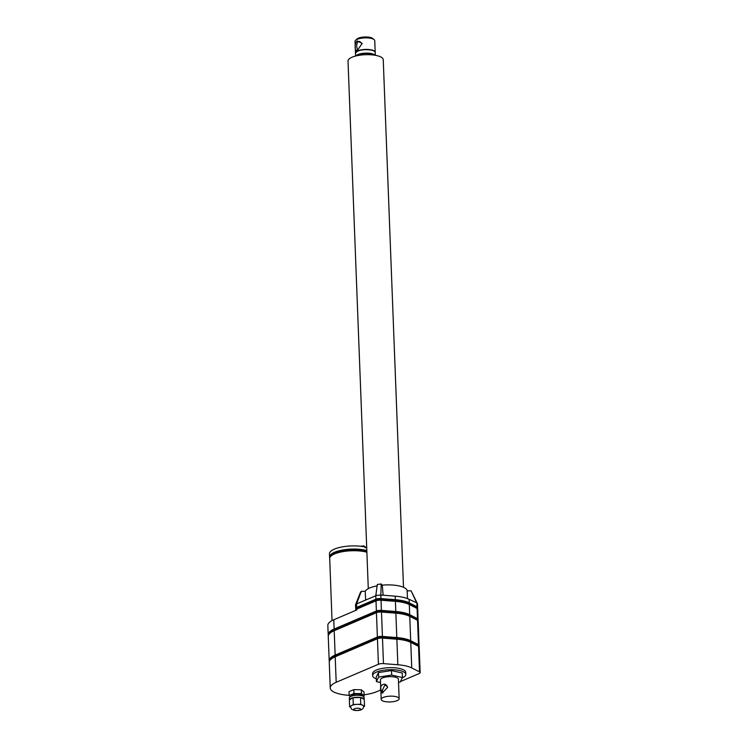 <?xml version="1.0" encoding="UTF-8"?>
<svg xmlns="http://www.w3.org/2000/svg" width="748" height="748" viewBox="0 0 748 748"><rect width="100%" height="100%" fill="white"/><g stroke="black" fill="none" stroke-linecap="round" stroke-linejoin="round"><path stroke-width="1.12" d="M387.558 687.44L382.135 693.097L380.854 690.311C378.937 684.57 386.09 681.503 387.558 687.44L387.427 686.673M387.483 686.87L385.014 684.738L382.368 690.208L382.939 692.882M384.472 701.484A8.995 2.889 177.8 0 0 394.065 701.521A8.995 2.889 177.8 0 0 399.151 698.707A8.995 2.889 177.8 0 0 395.86 696.622A8.995 2.889 177.8 0 0 386.267 696.584A8.995 2.889 177.8 0 0 381.181 699.399A8.995 2.889 177.8 0 0 384.472 701.484M399.151 698.707L398.404 679.212A8.995 2.889 177.8 0 0 395.112 677.127A8.995 2.889 177.8 0 0 385.519 677.09A8.995 2.889 177.8 0 0 380.433 679.904L381.181 699.399M398.525 682.288L400.189 682.026L402.443 677.529L391.671 675.07L378.647 677.099L376.394 681.587L380.536 682.541M402.443 677.529L402.265 673.013L391.494 670.554L378.469 672.583L376.225 677.071L376.394 681.587M402.246 677.912A16.615 5.33 177.8 0 0 405.846 674.406A16.615 5.33 177.8 0 0 399.759 670.554A16.615 5.33 177.8 0 0 382.041 670.489A16.615 5.33 177.8 0 0 372.644 675.687A16.615 5.33 177.8 0 0 376.291 678.829M405.846 674.406L405.762 672.377A16.615 5.33 177.8 0 0 399.684 668.525A16.615 5.33 177.8 0 0 381.966 668.46A16.615 5.33 177.8 0 0 372.569 673.658L372.644 675.687M400.423 681.559L419.132 673.565A4.572 1.468 177.8 0 0 420.161 672.583A4.572 1.468 177.8 0 0 419.525 671.872L411.746 667.936A26.274 8.434 177.8 0 0 405.799 665.916A26.274 8.434 177.8 0 0 397.843 664.757L383.472 663.626A4.572 1.468 177.8 0 0 378.423 664.261L336.189 682.298A26.32 8.452 177.8 0 0 330.242 687.964A26.32 8.452 177.8 0 0 349.138 695.322M364.098 694.789A26.32 8.452 177.8 0 0 376.889 691.61L380.816 689.937M363.117 696.248L364.136 695.818L363.986 691.965L361.303 689.768L353.813 689.637L348.998 691.685L349.148 695.537L350.457 696.612M329.316 661.943L329.195 660.765A26.32 8.452 177.8 0 1 335.141 655.098A7.34 5.32 66.9 0 0 335.216 655.94L377.45 637.904A4.516 1.449 -2.2 0 1 382.434 637.277L396.814 638.399A26.227 8.415 -2.2 0 1 404.752 639.559A26.227 8.415 -2.2 0 1 410.689 641.578L418.469 645.515A4.516 1.449 -2.2 0 1 419.086 646.16A4.516 1.449 -2.2 0 1 419.095 646.281L418.179 620.999A4.572 1.468 -2.2 0 0 417.543 620.298L409.764 616.352L410.699 640.737A7.34 6.021 116.9 0 1 410.689 641.578A7.34 6.021 116.9 0 1 410.764 642.392L418.543 646.337A4.572 1.468 -2.2 0 1 419.179 647.048L420.161 672.583M328.316 635.894L328.194 634.725A26.32 8.452 177.8 0 1 334.141 629.059A7.34 5.32 66.9 0 0 334.216 629.9L376.45 611.855A4.516 1.449 -2.2 0 1 381.433 611.238L395.814 612.36A26.227 8.415 -2.2 0 1 403.752 613.519A26.227 8.415 -2.2 0 1 409.689 615.529L417.468 619.475A4.516 1.449 -2.2 0 1 418.085 620.12A4.516 1.449 -2.2 0 1 418.095 620.232L417.73 609.181A4.572 1.468 177.8 0 0 417.085 608.47L409.306 604.524A7.34 6.021 -63.1 0 0 409.231 603.711A7.34 6.021 -63.1 0 0 409.25 602.869L409.109 599.354A26.274 8.434 177.8 0 0 403.163 597.334A26.274 8.434 177.8 0 0 395.215 596.175L380.844 595.053L380.863 594.548L380.835 595.053L376.824 595.352L356.581 603.888L355.655 605.188M328.194 634.725L327.839 625.431A26.32 8.452 -2.2 0 1 333.786 619.765L334.141 629.059L376.384 611.013A4.572 1.468 -2.2 0 1 381.424 610.387L395.804 611.509L395.411 601.345A7.34 2.375 -85.5 0 0 395.365 600.532A26.227 8.415 -2.2 0 1 403.294 601.691A26.227 8.415 -2.2 0 1 409.231 603.711L417.01 607.647A7.34 6.021 -63.1 0 0 417.019 606.815L409.25 602.869A26.274 8.434 -2.2 0 0 403.303 600.85A26.274 8.434 -2.2 0 0 395.346 599.69L395.215 596.175M336.189 682.298L335.207 656.763A7.34 5.32 66.9 0 1 335.216 655.94A26.264 8.434 177.8 0 0 329.288 661.251L329.26 662.429A26.32 8.452 177.8 0 1 335.207 656.763L377.441 638.717A4.572 1.468 -2.2 0 1 382.49 638.091L396.87 639.213A26.274 8.434 -2.2 0 1 404.818 640.372A26.274 8.434 -2.2 0 1 410.764 642.392L411.746 667.936M378.423 664.261L377.441 638.717A7.34 5.32 66.9 0 1 377.45 637.904A7.34 5.32 66.9 0 1 377.385 637.062A4.572 1.468 -2.2 0 1 382.424 636.436L381.489 612.051A7.34 2.375 94.5 0 0 381.433 611.238A7.34 2.375 94.5 0 0 381.424 610.387L381.031 600.223A7.34 2.375 -85.5 0 0 380.984 599.41A7.34 2.375 -85.5 0 0 380.966 598.568L395.346 599.69A7.34 2.375 -85.5 0 1 395.365 600.532L380.984 599.41A4.516 1.449 177.8 0 0 376.001 600.036A7.34 5.32 -113.1 0 0 375.992 600.85L376.384 611.013A7.34 5.32 66.9 0 0 376.45 611.855A7.34 5.32 66.9 0 0 376.44 612.677L377.385 637.062L335.141 655.098L334.206 630.714A7.34 5.32 66.9 0 1 334.216 629.9A26.264 8.434 177.8 0 0 328.288 635.202L328.26 636.38A26.32 8.452 177.8 0 1 334.206 630.714L376.44 612.677A4.572 1.468 -2.2 0 1 381.489 612.051L395.87 613.173A26.274 8.434 -2.2 0 1 403.817 614.332A26.274 8.434 -2.2 0 1 409.764 616.352A7.34 6.021 116.9 0 0 409.689 615.529A7.34 6.021 116.9 0 0 409.698 614.688L409.306 604.524A26.274 8.434 -2.2 0 0 403.359 602.514A26.274 8.434 -2.2 0 0 395.411 601.345L381.031 600.223A4.572 1.468 177.8 0 0 375.992 600.85L356.768 609.068A4.572 1.468 177.8 0 0 355.739 610.05L355.758 609.153A4.516 1.449 177.8 0 0 355.758 609.274L355.534 604.88M391.671 675.07L391.494 670.554M378.647 677.099L378.469 672.583M364.136 695.818L361.452 693.62L353.954 693.49L349.148 695.537M361.789 695.762L361.78 695.481A5.143 1.655 177.8 0 0 359.891 694.284A5.143 1.655 177.8 0 0 354.412 694.266A5.143 1.655 177.8 0 0 351.504 695.874L351.513 696.154M361.452 693.62L361.303 689.768M353.954 693.49L353.813 689.637M363.5 706.804L364.538 706.177L364.126 697.388A7.415 2.384 177.8 0 0 361.406 695.668A7.415 2.384 177.8 0 0 353.505 695.631A7.415 2.384 177.8 0 0 349.307 697.959L349.381 699.894M360.573 697.482L364.201 699.352A7.415 2.384 177.8 0 0 361.49 697.66A7.415 2.384 177.8 0 0 360.573 697.482L360.349 697.454A7.415 2.384 177.8 0 0 353.168 697.716L352.944 697.762A7.415 2.384 177.8 0 0 349.391 699.894L349.578 706.729L350.644 707.281M352.944 697.762L349.391 699.894M360.349 697.454L353.168 697.716M364.538 706.177L360.76 704.233L360.499 697.445M360.76 704.233L357.02 704.373A6.48 2.085 177.8 0 0 351.429 705.616A6.48 2.085 177.8 0 0 350.578 706.701C351.887 710.048 350.747 708.711 354.197 710.348C358.245 710.843 363.818 710.404 363.537 706.206A6.48 2.085 177.8 0 0 362.649 705.205A6.48 2.085 177.8 0 0 361.162 704.7A6.48 2.085 177.8 0 0 357.02 704.373L353.28 704.504L353.019 697.716M353.28 704.504L349.578 706.729M333.786 619.765L356.805 609.938L356.768 609.068A7.34 5.32 -113.1 0 1 356.777 608.246A4.516 1.449 177.8 0 0 355.758 609.153M366.857 551.416A21.898 7.031 177.8 0 0 365.407 551.052A21.898 7.031 177.8 0 0 342.462 550.883A21.898 7.031 177.8 0 0 329.672 557.531L332.028 620.606M366.829 550.565A21.954 7.05 177.8 0 0 365.407 550.21A21.954 7.05 177.8 0 0 342.004 550.117A21.954 7.05 177.8 0 0 329.578 556.989L329.457 553.829A21.954 7.05 -2.2 0 1 341.883 546.966A21.954 7.05 -2.2 0 1 365.286 547.05A21.954 7.05 -2.2 0 1 366.707 547.414M407.454 598.615L407.155 590.855L411.082 590.817L416.879 603.29L417.019 606.815A4.572 1.468 177.8 0 1 417.665 607.516L417.636 608.414A4.516 1.449 177.8 0 0 417.636 608.292A4.516 1.449 177.8 0 0 417.01 607.647A7.34 6.021 -63.1 0 1 417.085 608.47L417.478 618.633A4.572 1.468 -2.2 0 1 418.113 619.344M380.835 595.053L380.966 598.568A4.572 1.468 177.8 0 0 375.926 599.195A7.34 5.32 -113.1 0 0 376.001 600.036L356.777 608.246A7.34 5.32 -113.1 0 1 356.703 607.404A4.572 1.468 177.8 0 0 355.674 608.386M416.617 602.729L409.109 599.354M407.155 590.855A21.131 6.788 177.8 0 0 399.423 586.002A21.131 6.788 177.8 0 0 382.265 585.16L381.19 583.982L377.329 584.469L375.842 595.258M383.144 595.23L382.265 585.16M361.004 592.612L361.303 591.313L365.23 591.275L365.65 600.008M377.132 585.862A21.131 6.788 177.8 0 0 365.23 591.275M411.082 590.817L417.478 603.804M368.287 588.648L348.016 61.037A17.625 5.657 -2.2 0 1 357.993 55.52A17.625 5.657 -2.2 0 1 376.786 55.595A17.625 5.657 -2.2 0 1 383.238 59.69L403.509 587.292M381.19 583.982L380.863 594.548M361.303 591.313L356.759 603.412M417.515 604.141L416.879 603.29M357.628 50.125C354.543 52.697 354.169 42.973 357.273 40.962L362.144 43.403L357.628 50.125L356.759 50.387M362.21 43.618L359.648 41.43L358.32 41.523C356.974 42.599 356.478 44.506 356.833 47.264L357.544 50.163M375.309 55.296L375.206 52.463A9.874 3.17 177.8 0 0 371.532 50.163A9.874 3.17 177.8 0 0 361.032 50.135A9.874 3.17 177.8 0 0 355.478 53.22C357.591 50.079 362.92 49.031 371.485 50.069A9.743 3.132 177.8 0 0 356.076 52.07M355.571 40.336L356.871 39.074A8.434 2.702 -2.2 0 1 370.129 37.4A8.434 2.702 -2.2 0 1 372.728 38.466L374.122 39.625A9.874 3.17 177.8 0 0 371.083 38.372A9.874 3.17 177.8 0 0 355.571 40.336A9.874 3.17 177.8 0 0 355.029 41.43L355.468 52.986A9.874 3.17 -2.2 0 1 361.022 49.901A9.874 3.17 -2.2 0 1 371.522 49.929A9.874 3.17 -2.2 0 1 375.197 52.229A9.874 3.17 -2.2 0 1 375.197 52.341L374.748 40.672A9.874 3.17 177.8 0 0 374.122 39.625M374.514 51.36A9.743 3.132 177.8 0 0 371.513 50.088M380.854 690.311L382.368 690.208M397.843 664.757L396.87 639.213A7.34 2.375 94.5 0 0 396.814 638.399A7.34 2.375 94.5 0 0 396.805 637.558A26.274 8.434 -2.2 0 1 404.752 638.717A26.274 8.434 -2.2 0 1 410.699 640.737L418.478 644.673A4.572 1.468 -2.2 0 1 419.114 645.384M383.472 663.626L382.49 638.091A7.34 2.375 94.5 0 0 382.434 637.277A7.34 2.375 94.5 0 0 382.424 636.436L396.805 637.558L395.87 613.173A7.34 2.375 94.5 0 0 395.814 612.36A7.34 2.375 94.5 0 0 395.804 611.509A26.274 8.434 -2.2 0 1 403.752 612.668A26.274 8.434 -2.2 0 1 409.698 614.688L417.478 618.633A7.34 6.021 116.9 0 1 417.468 619.475A7.34 6.021 116.9 0 1 417.543 620.298L418.478 644.673A7.34 6.021 116.9 0 1 418.469 645.515A7.34 6.021 116.9 0 1 418.543 646.337L419.525 671.872M354.991 710.263A3.441 1.103 177.8 0 0 359.825 709.946A3.441 1.103 177.8 0 0 359.339 708.403A3.441 1.103 177.8 0 0 354.505 708.73A3.441 1.103 177.8 0 0 354.991 710.263M366.885 552.23A21.954 7.05 177.8 0 0 365.473 551.865A21.954 7.05 177.8 0 0 342.07 551.781A21.954 7.05 177.8 0 0 329.644 558.644M375.795 595.679L375.926 599.195L356.703 607.404L356.572 603.888M374.514 55.165A9.64 3.095 177.8 0 0 371.532 53.94A9.64 3.095 177.8 0 0 356.366 55.866M355.824 55.997A9.874 3.17 -2.2 0 1 371.672 53.632A9.874 3.17 -2.2 0 1 375.075 55.259M330.242 687.964L329.26 662.429M329.195 660.765L328.26 636.38M419.086 646.16L419.179 647.048M418.085 620.12L418.179 620.999M417.73 609.181L417.636 608.292M360.63 591.892L355.571 604.665M417.665 607.516L417.524 604.01M329.578 556.989L329.69 558.101M365.286 547.835C365.099 546.648 364.5 546.003 363.481 545.909L360.433 546.255M355.59 56.053L355.478 53.22M371.485 50.069C373.841 50.612 375.085 51.406 375.206 52.463"/></g></svg>
